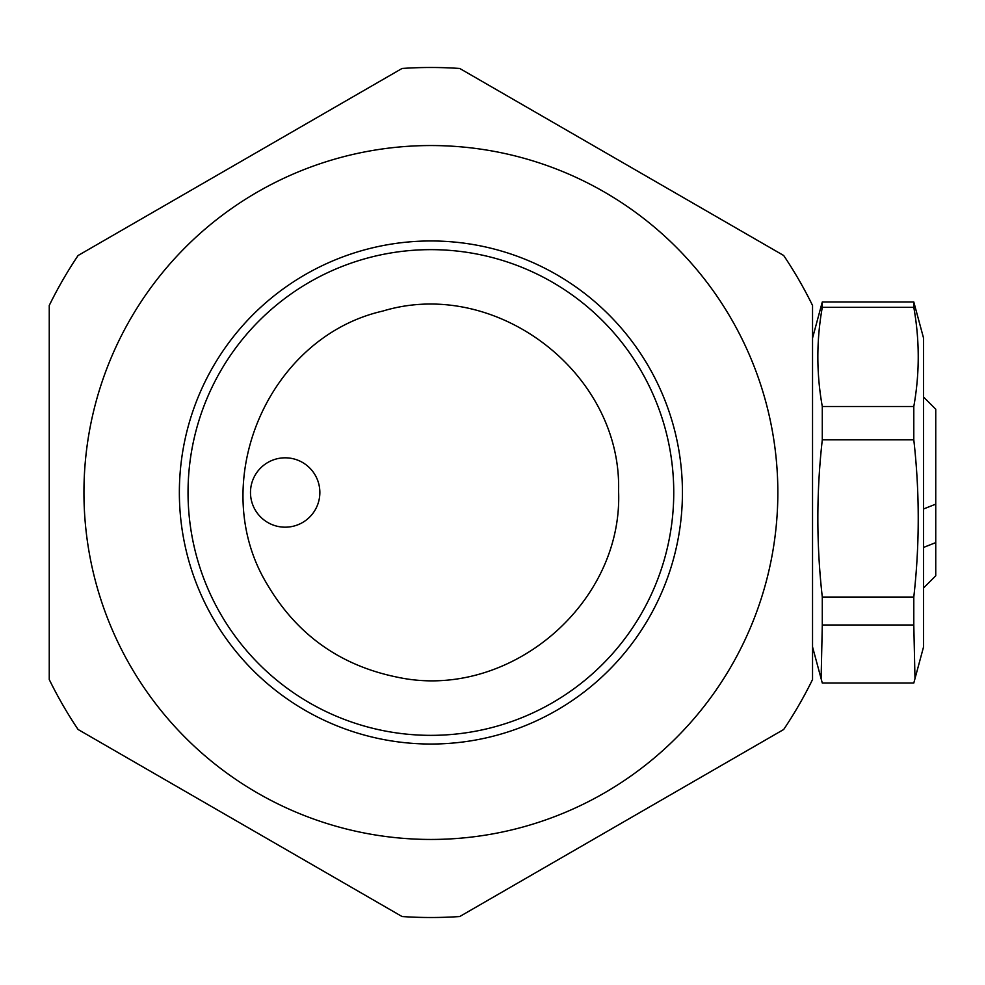 <?xml version="1.0" encoding="UTF-8"?>
<svg xmlns="http://www.w3.org/2000/svg" width="985" height="985" viewBox="0 0 985 985"><rect width="100%" height="100%" fill="white"/><g stroke="black" fill="none" stroke-linecap="round" stroke-linejoin="round"><path stroke-width="1.48" d="M812.539 305.461L812.539 679.539A425.015 425.015 0 0 1 783.691 729.491L459.736 916.53A425.015 425.015 0 0 1 402.052 916.53L78.086 729.491A425.015 425.015 0 0 1 49.25 679.539L49.25 305.461A425.015 425.015 0 0 1 78.086 255.509L402.052 68.47A425.015 425.015 0 0 1 459.736 68.47L783.691 255.509A425.015 425.015 0 0 1 812.539 305.461M682.433 492.5A251.532 251.532 0 0 1 305.128 710.333A251.532 251.532 0 0 1 305.128 274.667A251.532 251.532 0 0 1 682.433 492.5M777.842 492.5A346.942 346.942 0 0 1 257.417 792.962A346.942 346.942 0 0 1 257.417 192.038A346.942 346.942 0 0 1 777.842 492.5M250.486 492.5A34.697 34.697 0 0 1 302.518 462.458A34.697 34.697 0 0 1 302.518 522.542A34.697 34.697 0 0 1 250.486 492.5M673.752 492.5A242.864 242.864 0 0 1 309.462 702.822A242.864 242.864 0 0 1 309.462 282.178A242.864 242.864 0 0 1 673.752 492.5M923.561 397.041L935.75 409.231L935.75 575.769L923.561 587.959M935.75 542.612L923.561 547.414M923.561 508.962L935.75 504.148M812.539 646.886L822.29 683.024L913.797 683.024L923.561 646.886L923.561 338.114L913.797 301.976L822.29 301.976L822.29 307.332L913.797 307.332L913.797 301.976M914.991 678.825L913.797 624.995L822.29 624.995L822.29 597.033C816.38 544.631 816.38 492.229 822.29 439.827L822.29 406.51C816.38 373.45 816.38 340.391 822.29 307.332M913.797 624.995L913.797 597.033L822.29 597.033M913.797 307.332C919.707 340.391 919.707 373.45 913.797 406.51L913.797 439.827L822.29 439.827M913.797 406.51L822.29 406.51M821.108 678.825L822.29 624.995M812.539 338.114L822.29 301.976M913.797 439.827C919.707 492.229 919.707 544.631 913.797 597.033M267.132 584.228C205.754 483.278 267.551 337.276 382.771 311.075C495.824 276.723 621.867 372.896 618.58 491.01C623.259 604.494 508.198 701.246 397.189 677.151C340.022 665.515 296.67 634.537 267.132 584.228"/></g></svg>

